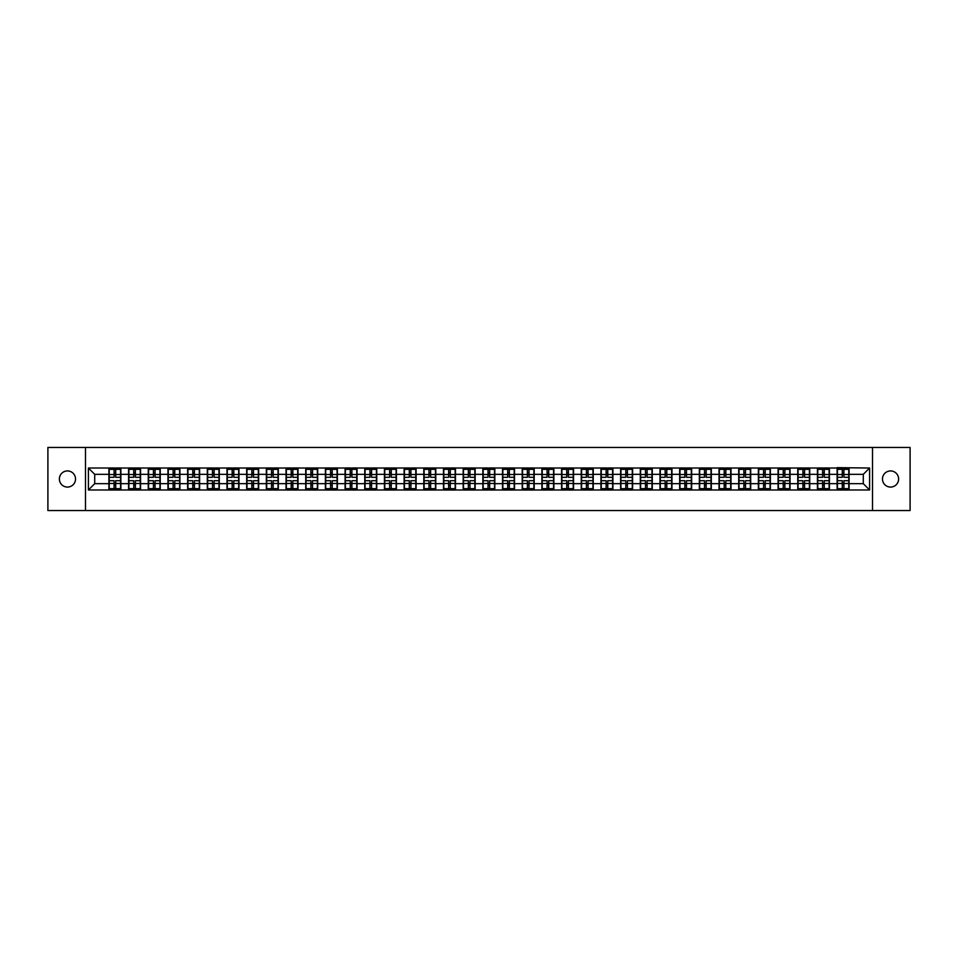 <?xml version="1.0" encoding="UTF-8"?>
<svg xmlns="http://www.w3.org/2000/svg" width="958" height="958" viewBox="0 0 958 958"><rect width="100%" height="100%" fill="white"/><g stroke="black" fill="none" stroke-linecap="round" stroke-linejoin="round"><path stroke-width="1.44" d="M890.545 487.071A8.071 8.071 0 0 1 882.474 479A8.071 8.071 0 0 1 890.545 470.929A8.071 8.071 0 0 1 898.616 479A8.071 8.071 0 0 1 890.545 487.071M67.455 487.071A8.071 8.071 0 0 1 59.384 479A8.071 8.071 0 0 1 67.455 470.929A8.071 8.071 0 0 1 75.526 479A8.071 8.071 0 0 1 67.455 487.071M872.499 510.542L910.1 510.542L910.1 447.458L872.499 447.458L872.499 510.542L85.502 510.542L85.502 447.458L47.9 447.458L47.9 510.542L85.502 510.542M872.499 447.458L85.502 447.458M863.29 483.67L863.29 474.33L849.099 474.33L849.099 483.67L863.29 483.67L869.601 489.981L869.601 468.019L837.112 467.648L837.112 474.33L829.424 474.33L829.424 483.67L837.112 483.67L837.112 474.33M869.601 489.981L88.399 489.981L88.399 468.019L108.901 468.019L108.901 474.33L94.71 474.33L94.71 483.67L108.901 483.67L108.901 474.33M837.112 468.019L108.901 468.019M837.112 483.67L837.112 489.981M829.424 483.67L829.424 489.981M829.424 468.019L829.424 474.33M809.738 483.67L817.437 483.67L817.437 474.33L809.738 474.33L809.738 489.981M817.437 483.67L817.437 489.981M817.437 468.019L817.437 474.33M809.738 468.019L809.738 474.33M790.051 483.67L797.751 483.67L797.751 474.33L790.051 474.33L790.051 489.981M797.751 483.67L797.751 489.981M797.751 468.019L797.751 474.33M790.051 468.019L790.051 474.33M770.376 483.67L778.076 483.67L778.076 474.33L770.376 474.33L770.376 489.981M778.076 483.67L778.076 489.981M778.076 468.019L778.076 474.33M770.376 468.019L770.376 474.33M750.689 483.67L758.389 483.67L758.389 474.33L750.689 474.33L750.689 489.981M758.389 483.67L758.389 489.981M758.389 468.019L758.389 474.33M750.689 468.019L750.689 474.33M731.014 483.67L738.702 483.67L738.702 474.33L731.014 474.33L731.014 489.981M738.702 483.67L738.702 489.981M738.702 468.019L738.702 474.33M731.014 468.019L731.014 474.33M711.327 483.67L719.027 483.67L719.027 474.33L711.327 474.33L711.327 489.981M719.027 483.67L719.027 489.981M719.027 468.019L719.027 474.33M711.327 468.019L711.327 474.33M691.652 483.67L699.34 483.67L699.34 474.33L691.652 474.33L691.652 489.981M699.34 483.67L699.34 489.981M699.34 468.019L699.34 474.33M691.652 468.019L691.652 474.33M671.965 483.67L679.665 483.67L679.665 474.33L671.965 474.33L671.965 489.981M679.665 483.67L679.665 489.981M679.665 468.019L679.665 474.33M671.965 468.019L671.965 474.33M652.29 483.67L659.978 483.67L659.978 474.33L652.29 474.33L652.29 489.981M659.978 483.67L659.978 489.981M659.978 468.019L659.978 474.33M652.29 468.019L652.29 474.33M632.603 483.67L640.303 483.67L640.303 474.33L632.603 474.33L632.603 489.981M640.303 483.67L640.303 489.981M640.303 468.019L640.303 474.33M632.603 468.019L632.603 474.33M612.916 483.67L620.616 483.67L620.616 474.33L612.916 474.33L612.916 489.981M620.616 483.67L620.616 489.981M620.616 468.019L620.616 474.33M612.916 468.019L612.916 474.33M593.241 483.67L600.941 483.67L600.941 474.33L593.241 474.33L593.241 489.981M600.941 483.67L600.941 489.981M600.941 468.019L600.941 474.33M593.241 468.019L593.241 474.33M573.555 483.67L581.255 483.67L581.255 474.33L573.555 474.33L573.555 489.981M581.255 483.67L581.255 489.981M581.255 468.019L581.255 474.33M573.555 468.019L573.555 474.33M553.88 483.67L561.58 483.67L561.58 474.33L553.88 474.33L553.88 489.981M561.58 483.67L561.58 489.981M561.58 468.019L561.58 474.33M553.88 468.019L553.88 474.33M534.193 483.67L541.893 483.67L541.893 474.33L534.193 474.33L534.193 489.981M541.893 483.67L541.893 489.981M541.893 468.019L541.893 474.33M534.193 468.019L534.193 474.33M514.518 483.67L522.206 483.67L522.206 474.33L514.518 474.33L514.518 489.981M522.206 483.67L522.206 489.981M522.206 468.019L522.206 474.33M514.518 468.019L514.518 474.33M494.831 483.67L502.531 483.67L502.531 474.33L494.831 474.33L494.831 489.981M502.531 483.67L502.531 489.981M502.531 468.019L502.531 474.33M494.831 468.019L494.831 474.33M475.156 483.67L482.844 483.67L482.844 474.33L475.156 474.33L475.156 489.981M482.844 483.67L482.844 489.981M482.844 468.019L482.844 474.33M475.156 468.019L475.156 474.33M455.469 483.67L463.169 483.67L463.169 474.33L455.469 474.33L455.469 489.981M463.169 483.67L463.169 489.981M463.169 468.019L463.169 474.33M455.469 468.019L455.469 474.33M435.794 483.67L443.482 483.67L443.482 474.33L435.794 474.33L435.794 489.981M443.482 483.67L443.482 489.981M443.482 468.019L443.482 474.33M435.794 468.019L435.794 474.33M416.107 483.67L423.807 483.67L423.807 474.33L416.107 474.33L416.107 489.981M423.807 483.67L423.807 489.981M423.807 468.019L423.807 474.33M416.107 468.019L416.107 474.33M396.42 483.67L404.12 483.67L404.12 474.33L396.42 474.33L396.42 489.981M404.12 483.67L404.12 489.981M404.12 468.019L404.12 474.33M396.42 468.019L396.42 474.33M376.745 483.67L384.445 483.67L384.445 474.33L376.745 474.33L376.745 489.981M384.445 483.67L384.445 489.981M384.445 468.019L384.445 474.33M376.745 468.019L376.745 474.33M357.059 483.67L364.759 483.67L364.759 474.33L357.059 474.33L357.059 489.981M364.759 483.67L364.759 489.981M364.759 468.019L364.759 474.33M357.059 468.019L357.059 474.33M337.384 483.67L345.084 483.67L345.084 474.33L337.384 474.33L337.384 489.981M345.084 483.67L345.084 489.981M345.084 468.019L345.084 474.33M337.384 468.019L337.384 474.33M317.697 483.67L325.397 483.67L325.397 474.33L317.697 474.33L317.697 489.981M325.397 483.67L325.397 489.981M325.397 468.019L325.397 474.33M317.697 468.019L317.697 474.33M298.022 483.67L305.71 483.67L305.71 474.33L298.022 474.33L298.022 489.981M305.71 483.67L305.71 489.981M305.71 468.019L305.71 474.33M298.022 468.019L298.022 474.33M278.335 483.67L286.035 483.67L286.035 474.33L278.335 474.33L278.335 489.981M286.035 483.67L286.035 489.981M286.035 468.019L286.035 474.33M278.335 468.019L278.335 474.33M258.66 483.67L266.348 483.67L266.348 474.33L258.66 474.33L258.66 489.981M266.348 483.67L266.348 489.981M266.348 468.019L266.348 474.33M258.66 468.019L258.66 474.33M238.973 483.67L246.673 483.67L246.673 474.33L238.973 474.33L238.973 489.981M246.673 483.67L246.673 489.981M246.673 468.019L246.673 474.33M238.973 468.019L238.973 474.33M219.298 483.67L226.986 483.67L226.986 474.33L219.298 474.33L219.298 489.981M226.986 483.67L226.986 489.981M226.986 468.019L226.986 474.33M219.298 468.019L219.298 474.33M199.611 483.67L207.311 483.67L207.311 474.33L199.611 474.33L199.611 489.981M207.311 483.67L207.311 489.981M207.311 468.019L207.311 474.33M199.611 468.019L199.611 474.33M179.924 483.67L187.624 483.67L187.624 474.33L179.924 474.33L179.924 489.981M187.624 483.67L187.624 489.981M187.624 468.019L187.624 474.33M179.924 468.019L179.924 474.33M160.249 483.67L167.949 483.67L167.949 474.33L160.249 474.33L160.249 489.981M167.949 483.67L167.949 489.981M167.949 468.019L167.949 474.33M160.249 468.019L160.249 474.33M140.563 483.67L148.262 483.67L148.262 474.33L140.563 474.33L140.563 489.981M148.262 483.67L148.262 489.981M148.262 468.019L148.262 474.33M140.563 468.019L140.563 474.33M120.888 483.67L128.576 483.67L128.576 474.33L120.888 474.33L120.888 489.981M128.576 483.67L128.576 489.981M128.576 468.019L128.576 474.33M120.888 468.019L120.888 474.33M108.901 483.67L108.901 489.981M94.71 483.67L88.399 489.981M88.399 468.019L94.71 474.33M849.099 483.67L849.099 489.981M849.099 468.019L849.099 474.33M869.601 468.019L863.29 474.33M120.564 480.7L120.564 490.041L115.714 490.041L115.714 480.7L120.564 480.7L120.564 467.959L115.714 467.959L115.714 469.348L120.564 469.348M109.212 474.533L114.074 474.533L114.074 467.959L109.212 467.959L109.212 480.7L114.074 480.7L114.074 490.041L109.212 490.041L109.212 488.652L114.074 488.652M114.074 472.701L115.714 472.701M115.714 469.54L114.074 469.54M114.074 474.545L115.714 474.545M114.074 474.533L114.074 477.3L109.212 477.3M109.212 469.348L114.074 469.348M114.074 483.455L115.714 483.455M114.074 488.46L115.714 488.46M114.074 485.299L115.714 485.299M109.212 480.7L109.212 488.652M115.714 488.652L120.564 488.652M115.714 469.348L115.714 477.3L120.564 477.3M140.251 480.7L140.251 490.041L135.389 490.041L135.389 480.7L140.251 480.7L140.251 467.959L135.389 467.959L135.389 469.348L140.251 469.348M128.899 474.533L133.749 474.533L133.749 467.959L128.899 467.959L128.899 480.7L133.749 480.7L133.749 490.041L128.899 490.041L128.899 488.652L133.749 488.652M133.749 472.701L135.389 472.701M135.389 469.54L133.749 469.54M133.749 474.545L135.389 474.545M133.749 474.533L133.749 477.3L128.899 477.3M128.899 469.348L133.749 469.348M133.749 483.455L135.389 483.455M133.749 488.46L135.389 488.46M133.749 485.299L135.389 485.299M128.899 480.7L128.899 488.652M135.389 488.652L140.251 488.652M135.389 469.348L135.389 477.3L140.251 477.3M159.938 480.7L159.938 490.041L155.076 490.041L155.076 480.7L159.938 480.7L159.938 467.959L155.076 467.959L155.076 469.348L159.938 469.348M148.574 474.533L153.436 474.533L153.436 467.959L148.574 467.959L148.574 480.7L153.436 480.7L153.436 490.041L148.574 490.041L148.574 488.652L153.436 488.652M153.436 472.701L155.076 472.701M155.076 469.54L153.436 469.54M153.436 474.545L155.076 474.545M153.436 474.533L153.436 477.3L148.574 477.3M148.574 469.348L153.436 469.348M153.436 483.455L155.076 483.455M153.436 488.46L155.076 488.46M153.436 485.299L155.076 485.299M148.574 480.7L148.574 488.652M155.076 488.652L159.938 488.652M155.076 469.348L155.076 477.3L159.938 477.3M179.613 480.7L179.613 490.041L174.763 490.041L174.763 480.7L179.613 480.7L179.613 467.959L174.763 467.959L174.763 469.348L179.613 469.348M168.261 474.533L173.123 474.533L173.123 467.959L168.261 467.959L168.261 480.7L173.123 480.7L173.123 490.041L168.261 490.041L168.261 488.652L173.123 488.652M173.123 472.701L174.763 472.701M174.763 469.54L173.123 469.54M173.123 474.545L174.763 474.545M173.123 474.533L173.123 477.3L168.261 477.3M168.261 469.348L173.123 469.348M173.123 483.455L174.763 483.455M173.123 488.46L174.763 488.46M173.123 485.299L174.763 485.299M168.261 480.7L168.261 488.652M174.763 488.652L179.613 488.652M174.763 469.348L174.763 477.3L179.613 477.3M199.3 480.7L199.3 490.041L194.438 490.041L194.438 480.7L199.3 480.7L199.3 467.959L194.438 467.959L194.438 469.348L199.3 469.348M187.936 474.533L192.798 474.533L192.798 467.959L187.936 467.959L187.936 480.7L192.798 480.7L192.798 490.041L187.936 490.041L187.936 488.652L192.798 488.652M192.798 472.701L194.438 472.701M194.438 469.54L192.798 469.54M192.798 474.545L194.438 474.545M192.798 474.533L192.798 477.3L187.936 477.3M187.936 469.348L192.798 469.348M192.798 483.455L194.438 483.455M192.798 488.46L194.438 488.46M192.798 485.299L194.438 485.299M187.936 480.7L187.936 488.652M194.438 488.652L199.3 488.652M194.438 469.348L194.438 477.3L199.3 477.3M218.975 480.7L218.975 490.041L214.125 490.041L214.125 480.7L218.975 480.7L218.975 467.959L214.125 467.959L214.125 469.348L218.975 469.348M207.623 474.533L212.484 474.533L212.484 467.959L207.623 467.959L207.623 480.7L212.484 480.7L212.484 490.041L207.623 490.041L207.623 488.652L212.484 488.652M212.484 472.701L214.125 472.701M214.125 469.54L212.484 469.54M212.484 474.545L214.125 474.545M212.484 474.533L212.484 477.3L207.623 477.3M207.623 469.348L212.484 469.348M212.484 483.455L214.125 483.455M212.484 488.46L214.125 488.46M212.484 485.299L214.125 485.299M207.623 480.7L207.623 488.652M214.125 488.652L218.975 488.652M214.125 469.348L214.125 477.3L218.975 477.3M238.662 480.7L238.662 490.041L233.8 490.041L233.8 480.7L238.662 480.7L238.662 467.959L233.8 467.959L233.8 469.348L238.662 469.348M227.309 474.533L232.159 474.533L232.159 467.959L227.309 467.959L227.309 480.7L232.159 480.7L232.159 490.041L227.309 490.041L227.309 488.652L232.159 488.652M232.159 472.701L233.8 472.701M233.8 469.54L232.159 469.54M232.159 474.545L233.8 474.545M232.159 474.533L232.159 477.3L227.309 477.3M227.309 469.348L232.159 469.348M232.159 483.455L233.8 483.455M232.159 488.46L233.8 488.46M232.159 485.299L233.8 485.299M227.309 480.7L227.309 488.652M233.8 488.652L238.662 488.652M233.8 469.348L233.8 477.3L238.662 477.3M258.337 480.7L258.337 490.041L253.487 490.041L253.487 480.7L258.337 480.7L258.337 467.959L253.487 467.959L253.487 469.348L258.337 469.348M246.984 474.533L251.846 474.533L251.846 467.959L246.984 467.959L246.984 480.7L251.846 480.7L251.846 490.041L246.984 490.041L246.984 488.652L251.846 488.652M251.846 472.701L253.487 472.701M253.487 469.54L251.846 469.54M251.846 474.545L253.487 474.545M251.846 474.533L251.846 477.3L246.984 477.3M246.984 469.348L251.846 469.348M251.846 483.455L253.487 483.455M251.846 488.46L253.487 488.46M251.846 485.299L253.487 485.299M246.984 480.7L246.984 488.652M253.487 488.652L258.337 488.652M253.487 469.348L253.487 477.3L258.337 477.3M278.024 480.7L278.024 490.041L273.162 490.041L273.162 480.7L278.024 480.7L278.024 467.959L273.162 467.959L273.162 469.348L278.024 469.348M266.671 474.533L271.521 474.533L271.521 467.959L266.671 467.959L266.671 480.7L271.521 480.7L271.521 490.041L266.671 490.041L266.671 488.652L271.521 488.652M271.521 472.701L273.162 472.701M273.162 469.54L271.521 469.54M271.521 474.545L273.162 474.545M271.521 474.533L271.521 477.3L266.671 477.3M266.671 469.348L271.521 469.348M271.521 483.455L273.162 483.455M271.521 488.46L273.162 488.46M271.521 485.299L273.162 485.299M266.671 480.7L266.671 488.652M273.162 488.652L278.024 488.652M273.162 469.348L273.162 477.3L278.024 477.3M297.698 480.7L297.698 490.041L292.849 490.041L292.849 480.7L297.698 480.7L297.698 467.959L292.849 467.959L292.849 469.348L297.698 469.348M286.346 474.533L291.208 474.533L291.208 467.959L286.346 467.959L286.346 480.7L291.208 480.7L291.208 490.041L286.346 490.041L286.346 488.652L291.208 488.652M291.208 472.701L292.849 472.701M292.849 469.54L291.208 469.54M291.208 474.545L292.849 474.545M291.208 474.533L291.208 477.3L286.346 477.3M286.346 469.348L291.208 469.348M291.208 483.455L292.849 483.455M291.208 488.46L292.849 488.46M291.208 485.299L292.849 485.299M286.346 480.7L286.346 488.652M292.849 488.652L297.698 488.652M292.849 469.348L292.849 477.3L297.698 477.3M317.385 480.7L317.385 490.041L312.524 490.041L312.524 480.7L317.385 480.7L317.385 467.959L312.524 467.959L312.524 469.348L317.385 469.348M306.033 474.533L310.883 474.533L310.883 467.959L306.033 467.959L306.033 480.7L310.883 480.7L310.883 490.041L306.033 490.041L306.033 488.652L310.883 488.652M310.883 472.701L312.524 472.701M312.524 469.54L310.883 469.54M310.883 474.545L312.524 474.545M310.883 474.533L310.883 477.3L306.033 477.3M306.033 469.348L310.883 469.348M310.883 483.455L312.524 483.455M310.883 488.46L312.524 488.46M310.883 485.299L312.524 485.299M306.033 480.7L306.033 488.652M312.524 488.652L317.385 488.652M312.524 469.348L312.524 477.3L317.385 477.3M337.06 480.7L337.06 490.041L332.21 490.041L332.21 480.7L337.06 480.7L337.06 467.959L332.21 467.959L332.21 469.348L337.06 469.348M325.708 474.533L330.57 474.533L330.57 467.959L325.708 467.959L325.708 480.7L330.57 480.7L330.57 490.041L325.708 490.041L325.708 488.652L330.57 488.652M330.57 472.701L332.21 472.701M332.21 469.54L330.57 469.54M330.57 474.545L332.21 474.545M330.57 474.533L330.57 477.3L325.708 477.3M325.708 469.348L330.57 469.348M330.57 483.455L332.21 483.455M330.57 488.46L332.21 488.46M330.57 485.299L332.21 485.299M325.708 480.7L325.708 488.652M332.21 488.652L337.06 488.652M332.21 469.348L332.21 477.3L337.06 477.3M356.747 480.7L356.747 490.041L351.885 490.041L351.885 480.7L356.747 480.7L356.747 467.959L351.885 467.959L351.885 469.348L356.747 469.348M345.395 474.533L350.245 474.533L350.245 467.959L345.395 467.959L345.395 480.7L350.245 480.7L350.245 490.041L345.395 490.041L345.395 488.652L350.245 488.652M350.245 472.701L351.885 472.701M351.885 469.54L350.245 469.54M350.245 474.545L351.885 474.545M350.245 474.533L350.245 477.3L345.395 477.3M345.395 469.348L350.245 469.348M350.245 483.455L351.885 483.455M350.245 488.46L351.885 488.46M350.245 485.299L351.885 485.299M345.395 480.7L345.395 488.652M351.885 488.652L356.747 488.652M351.885 469.348L351.885 477.3L356.747 477.3M376.434 480.7L376.434 490.041L371.572 490.041L371.572 480.7L376.434 480.7L376.434 467.959L371.572 467.959L371.572 469.348L376.434 469.348M365.07 474.533L369.932 474.533L369.932 467.959L365.07 467.959L365.07 480.7L369.932 480.7L369.932 490.041L365.07 490.041L365.07 488.652L369.932 488.652M369.932 472.701L371.572 472.701M371.572 469.54L369.932 469.54M369.932 474.545L371.572 474.545M369.932 474.533L369.932 477.3L365.07 477.3M365.07 469.348L369.932 469.348M369.932 483.455L371.572 483.455M369.932 488.46L371.572 488.46M369.932 485.299L371.572 485.299M365.07 480.7L365.07 488.652M371.572 488.652L376.434 488.652M371.572 469.348L371.572 477.3L376.434 477.3M396.109 480.7L396.109 490.041L391.259 490.041L391.259 480.7L396.109 480.7L396.109 467.959L391.259 467.959L391.259 469.348L396.109 469.348M384.757 474.533L389.619 474.533L389.619 467.959L384.757 467.959L384.757 480.7L389.619 480.7L389.619 490.041L384.757 490.041L384.757 488.652L389.619 488.652M389.619 472.701L391.259 472.701M391.259 469.54L389.619 469.54M389.619 474.545L391.259 474.545M389.619 474.533L389.619 477.3L384.757 477.3M384.757 469.348L389.619 469.348M389.619 483.455L391.259 483.455M389.619 488.46L391.259 488.46M389.619 485.299L391.259 485.299M384.757 480.7L384.757 488.652M391.259 488.652L396.109 488.652M391.259 469.348L391.259 477.3L396.109 477.3M415.796 480.7L415.796 490.041L410.934 490.041L410.934 480.7L415.796 480.7L415.796 467.959L410.934 467.959L410.934 469.348L415.796 469.348M404.432 474.533L409.294 474.533L409.294 467.959L404.432 467.959L404.432 480.7L409.294 480.7L409.294 490.041L404.432 490.041L404.432 488.652L409.294 488.652M409.294 472.701L410.934 472.701M410.934 469.54L409.294 469.54M409.294 474.545L410.934 474.545M409.294 474.533L409.294 477.3L404.432 477.3M404.432 469.348L409.294 469.348M409.294 483.455L410.934 483.455M409.294 488.46L410.934 488.46M409.294 485.299L410.934 485.299M404.432 480.7L404.432 488.652M410.934 488.652L415.796 488.652M410.934 469.348L410.934 477.3L415.796 477.3M435.471 480.7L435.471 490.041L430.621 490.041L430.621 480.7L435.471 480.7L435.471 467.959L430.621 467.959L430.621 469.348L435.471 469.348M424.119 474.533L428.98 474.533L428.98 467.959L424.119 467.959L424.119 480.7L428.98 480.7L428.98 490.041L424.119 490.041L424.119 488.652L428.98 488.652M428.98 472.701L430.621 472.701M430.621 469.54L428.98 469.54M428.98 474.545L430.621 474.545M428.98 474.533L428.98 477.3L424.119 477.3M424.119 469.348L428.98 469.348M428.98 483.455L430.621 483.455M428.98 488.46L430.621 488.46M428.98 485.299L430.621 485.299M424.119 480.7L424.119 488.652M430.621 488.652L435.471 488.652M430.621 469.348L430.621 477.3L435.471 477.3M455.158 480.7L455.158 490.041L450.296 490.041L450.296 480.7L455.158 480.7L455.158 467.959L450.296 467.959L450.296 469.348L455.158 469.348M443.805 474.533L448.655 474.533L448.655 467.959L443.805 467.959L443.805 480.7L448.655 480.7L448.655 490.041L443.805 490.041L443.805 488.652L448.655 488.652M448.655 472.701L450.296 472.701M450.296 469.54L448.655 469.54M448.655 474.545L450.296 474.545M448.655 474.533L448.655 477.3L443.805 477.3M443.805 469.348L448.655 469.348M448.655 483.455L450.296 483.455M448.655 488.46L450.296 488.46M448.655 485.299L450.296 485.299M443.805 480.7L443.805 488.652M450.296 488.652L455.158 488.652M450.296 469.348L450.296 477.3L455.158 477.3M474.833 480.7L474.833 490.041L469.983 490.041L469.983 480.7L474.833 480.7L474.833 467.959L469.983 467.959L469.983 469.348L474.833 469.348M463.48 474.533L468.342 474.533L468.342 467.959L463.48 467.959L463.48 480.7L468.342 480.7L468.342 490.041L463.48 490.041L463.48 488.652L468.342 488.652M468.342 472.701L469.983 472.701M469.983 469.54L468.342 469.54M468.342 474.545L469.983 474.545M468.342 474.533L468.342 477.3L463.48 477.3M463.48 469.348L468.342 469.348M468.342 483.455L469.983 483.455M468.342 488.46L469.983 488.46M468.342 485.299L469.983 485.299M463.48 480.7L463.48 488.652M469.983 488.652L474.833 488.652M469.983 469.348L469.983 477.3L474.833 477.3M494.52 480.7L494.52 490.041L489.658 490.041L489.658 480.7L494.52 480.7L494.52 467.959L489.658 467.959L489.658 469.348L494.52 469.348M483.167 474.533L488.017 474.533L488.017 467.959L483.167 467.959L483.167 480.7L488.017 480.7L488.017 490.041L483.167 490.041L483.167 488.652L488.017 488.652M488.017 472.701L489.658 472.701M489.658 469.54L488.017 469.54M488.017 474.545L489.658 474.545M488.017 474.533L488.017 477.3L483.167 477.3M483.167 469.348L488.017 469.348M488.017 483.455L489.658 483.455M488.017 488.46L489.658 488.46M488.017 485.299L489.658 485.299M483.167 480.7L483.167 488.652M489.658 488.652L494.52 488.652M489.658 469.348L489.658 477.3L494.52 477.3M514.195 480.7L514.195 490.041L509.345 490.041L509.345 480.7L514.195 480.7L514.195 467.959L509.345 467.959L509.345 469.348L514.195 469.348M502.842 474.533L507.704 474.533L507.704 467.959L502.842 467.959L502.842 480.7L507.704 480.7L507.704 490.041L502.842 490.041L502.842 488.652L507.704 488.652M507.704 472.701L509.345 472.701M509.345 469.54L507.704 469.54M507.704 474.545L509.345 474.545M507.704 474.533L507.704 477.3L502.842 477.3M502.842 469.348L507.704 469.348M507.704 483.455L509.345 483.455M507.704 488.46L509.345 488.46M507.704 485.299L509.345 485.299M502.842 480.7L502.842 488.652M509.345 488.652L514.195 488.652M509.345 469.348L509.345 477.3L514.195 477.3M533.881 480.7L533.881 490.041L529.02 490.041L529.02 480.7L533.881 480.7L533.881 467.959L529.02 467.959L529.02 469.348L533.881 469.348M522.529 474.533L527.379 474.533L527.379 467.959L522.529 467.959L522.529 480.7L527.379 480.7L527.379 490.041L522.529 490.041L522.529 488.652L527.379 488.652M527.379 472.701L529.02 472.701M529.02 469.54L527.379 469.54M527.379 474.545L529.02 474.545M527.379 474.533L527.379 477.3L522.529 477.3M522.529 469.348L527.379 469.348M527.379 483.455L529.02 483.455M527.379 488.46L529.02 488.46M527.379 485.299L529.02 485.299M522.529 480.7L522.529 488.652M529.02 488.652L533.881 488.652M529.02 469.348L529.02 477.3L533.881 477.3M553.568 480.7L553.568 490.041L548.706 490.041L548.706 480.7L553.568 480.7L553.568 467.959L548.706 467.959L548.706 469.348L553.568 469.348M542.204 474.533L547.066 474.533L547.066 467.959L542.204 467.959L542.204 480.7L547.066 480.7L547.066 490.041L542.204 490.041L542.204 488.652L547.066 488.652M547.066 472.701L548.706 472.701M548.706 469.54L547.066 469.54M547.066 474.545L548.706 474.545M547.066 474.533L547.066 477.3L542.204 477.3M542.204 469.348L547.066 469.348M547.066 483.455L548.706 483.455M547.066 488.46L548.706 488.46M547.066 485.299L548.706 485.299M542.204 480.7L542.204 488.652M548.706 488.652L553.568 488.652M548.706 469.348L548.706 477.3L553.568 477.3M573.243 480.7L573.243 490.041L568.381 490.041L568.381 480.7L573.243 480.7L573.243 467.959L568.381 467.959L568.381 469.348L573.243 469.348M561.891 474.533L566.741 474.533L566.741 467.959L561.891 467.959L561.891 480.7L566.741 480.7L566.741 490.041L561.891 490.041L561.891 488.652L566.741 488.652M566.741 472.701L568.381 472.701M568.381 469.54L566.741 469.54M566.741 474.545L568.381 474.545M566.741 474.533L566.741 477.3L561.891 477.3M561.891 469.348L566.741 469.348M566.741 483.455L568.381 483.455M566.741 488.46L568.381 488.46M566.741 485.299L568.381 485.299M561.891 480.7L561.891 488.652M568.381 488.652L573.243 488.652M568.381 469.348L568.381 477.3L573.243 477.3M592.93 480.7L592.93 490.041L588.068 490.041L588.068 480.7L592.93 480.7L592.93 467.959L588.068 467.959L588.068 469.348L592.93 469.348M581.566 474.533L586.428 474.533L586.428 467.959L581.566 467.959L581.566 480.7L586.428 480.7L586.428 490.041L581.566 490.041L581.566 488.652L586.428 488.652M586.428 472.701L588.068 472.701M588.068 469.54L586.428 469.54M586.428 474.545L588.068 474.545M586.428 474.533L586.428 477.3L581.566 477.3M581.566 469.348L586.428 469.348M586.428 483.455L588.068 483.455M586.428 488.46L588.068 488.46M586.428 485.299L588.068 485.299M581.566 480.7L581.566 488.652M588.068 488.652L592.93 488.652M588.068 469.348L588.068 477.3L592.93 477.3M612.605 480.7L612.605 490.041L607.755 490.041L607.755 480.7L612.605 480.7L612.605 467.959L607.755 467.959L607.755 469.348L612.605 469.348M601.253 474.533L606.115 474.533L606.115 467.959L601.253 467.959L601.253 480.7L606.115 480.7L606.115 490.041L601.253 490.041L601.253 488.652L606.115 488.652M606.115 472.701L607.755 472.701M607.755 469.54L606.115 469.54M606.115 474.545L607.755 474.545M606.115 474.533L606.115 477.3L601.253 477.3M601.253 469.348L606.115 469.348M606.115 483.455L607.755 483.455M606.115 488.46L607.755 488.46M606.115 485.299L607.755 485.299M601.253 480.7L601.253 488.652M607.755 488.652L612.605 488.652M607.755 469.348L607.755 477.3L612.605 477.3M632.292 480.7L632.292 490.041L627.43 490.041L627.43 480.7L632.292 480.7L632.292 467.959L627.43 467.959L627.43 469.348L632.292 469.348M620.94 474.533L625.79 474.533L625.79 467.959L620.94 467.959L620.94 480.7L625.79 480.7L625.79 490.041L620.94 490.041L620.94 488.652L625.79 488.652M625.79 472.701L627.43 472.701M627.43 469.54L625.79 469.54M625.79 474.545L627.43 474.545M625.79 474.533L625.79 477.3L620.94 477.3M620.94 469.348L625.79 469.348M625.79 483.455L627.43 483.455M625.79 488.46L627.43 488.46M625.79 485.299L627.43 485.299M620.94 480.7L620.94 488.652M627.43 488.652L632.292 488.652M627.43 469.348L627.43 477.3L632.292 477.3M651.967 480.7L651.967 490.041L647.117 490.041L647.117 480.7L651.967 480.7L651.967 467.959L647.117 467.959L647.117 469.348L651.967 469.348M640.615 474.533L645.476 474.533L645.476 467.959L640.615 467.959L640.615 480.7L645.476 480.7L645.476 490.041L640.615 490.041L640.615 488.652L645.476 488.652M645.476 472.701L647.117 472.701M647.117 469.54L645.476 469.54M645.476 474.545L647.117 474.545M645.476 474.533L645.476 477.3L640.615 477.3M640.615 469.348L645.476 469.348M645.476 483.455L647.117 483.455M645.476 488.46L647.117 488.46M645.476 485.299L647.117 485.299M640.615 480.7L640.615 488.652M647.117 488.652L651.967 488.652M647.117 469.348L647.117 477.3L651.967 477.3M671.654 480.7L671.654 490.041L666.792 490.041L666.792 480.7L671.654 480.7L671.654 467.959L666.792 467.959L666.792 469.348L671.654 469.348M660.302 474.533L665.151 474.533L665.151 467.959L660.302 467.959L660.302 480.7L665.151 480.7L665.151 490.041L660.302 490.041L660.302 488.652L665.151 488.652M665.151 472.701L666.792 472.701M666.792 469.54L665.151 469.54M665.151 474.545L666.792 474.545M665.151 474.533L665.151 477.3L660.302 477.3M660.302 469.348L665.151 469.348M665.151 483.455L666.792 483.455M665.151 488.46L666.792 488.46M665.151 485.299L666.792 485.299M660.302 480.7L660.302 488.652M666.792 488.652L671.654 488.652M666.792 469.348L666.792 477.3L671.654 477.3M691.329 480.7L691.329 490.041L686.479 490.041L686.479 480.7L691.329 480.7L691.329 467.959L686.479 467.959L686.479 469.348L691.329 469.348M679.976 474.533L684.838 474.533L684.838 467.959L679.976 467.959L679.976 480.7L684.838 480.7L684.838 490.041L679.976 490.041L679.976 488.652L684.838 488.652M684.838 472.701L686.479 472.701M686.479 469.54L684.838 469.54M684.838 474.545L686.479 474.545M684.838 474.533L684.838 477.3L679.976 477.3M679.976 469.348L684.838 469.348M684.838 483.455L686.479 483.455M684.838 488.46L686.479 488.46M684.838 485.299L686.479 485.299M679.976 480.7L679.976 488.652M686.479 488.652L691.329 488.652M686.479 469.348L686.479 477.3L691.329 477.3M711.016 480.7L711.016 490.041L706.154 490.041L706.154 480.7L711.016 480.7L711.016 467.959L706.154 467.959L706.154 469.348L711.016 469.348M699.663 474.533L704.513 474.533L704.513 467.959L699.663 467.959L699.663 480.7L704.513 480.7L704.513 490.041L699.663 490.041L699.663 488.652L704.513 488.652M704.513 472.701L706.154 472.701M706.154 469.54L704.513 469.54M704.513 474.545L706.154 474.545M704.513 474.533L704.513 477.3L699.663 477.3M699.663 469.348L704.513 469.348M704.513 483.455L706.154 483.455M704.513 488.46L706.154 488.46M704.513 485.299L706.154 485.299M699.663 480.7L699.663 488.652M706.154 488.652L711.016 488.652M706.154 469.348L706.154 477.3L711.016 477.3M730.691 480.7L730.691 490.041L725.841 490.041L725.841 480.7L730.691 480.7L730.691 467.959L725.841 467.959L725.841 469.348L730.691 469.348M719.338 474.533L724.2 474.533L724.2 467.959L719.338 467.959L719.338 480.7L724.2 480.7L724.2 490.041L719.338 490.041L719.338 488.652L724.2 488.652M724.2 472.701L725.841 472.701M725.841 469.54L724.2 469.54M724.2 474.545L725.841 474.545M724.2 474.533L724.2 477.3L719.338 477.3M719.338 469.348L724.2 469.348M724.2 483.455L725.841 483.455M724.2 488.46L725.841 488.46M724.2 485.299L725.841 485.299M719.338 480.7L719.338 488.652M725.841 488.652L730.691 488.652M725.841 469.348L725.841 477.3L730.691 477.3M750.377 480.7L750.377 490.041L745.516 490.041L745.516 480.7L750.377 480.7L750.377 467.959L745.516 467.959L745.516 469.348L750.377 469.348M739.025 474.533L743.875 474.533L743.875 467.959L739.025 467.959L739.025 480.7L743.875 480.7L743.875 490.041L739.025 490.041L739.025 488.652L743.875 488.652M743.875 472.701L745.516 472.701M745.516 469.54L743.875 469.54M743.875 474.545L745.516 474.545M743.875 474.533L743.875 477.3L739.025 477.3M739.025 469.348L743.875 469.348M743.875 483.455L745.516 483.455M743.875 488.46L745.516 488.46M743.875 485.299L745.516 485.299M739.025 480.7L739.025 488.652M745.516 488.652L750.377 488.652M745.516 469.348L745.516 477.3L750.377 477.3M770.064 480.7L770.064 490.041L765.202 490.041L765.202 480.7L770.064 480.7L770.064 467.959L765.202 467.959L765.202 469.348L770.064 469.348M758.7 474.533L763.562 474.533L763.562 467.959L758.7 467.959L758.7 480.7L763.562 480.7L763.562 490.041L758.7 490.041L758.7 488.652L763.562 488.652M763.562 472.701L765.202 472.701M765.202 469.54L763.562 469.54M763.562 474.545L765.202 474.545M763.562 474.533L763.562 477.3L758.7 477.3M758.7 469.348L763.562 469.348M763.562 483.455L765.202 483.455M763.562 488.46L765.202 488.46M763.562 485.299L765.202 485.299M758.7 480.7L758.7 488.652M765.202 488.652L770.064 488.652M765.202 469.348L765.202 477.3L770.064 477.3M789.739 480.7L789.739 490.041L784.877 490.041L784.877 480.7L789.739 480.7L789.739 467.959L784.877 467.959L784.877 469.348L789.739 469.348M778.387 474.533L783.237 474.533L783.237 467.959L778.387 467.959L778.387 480.7L783.237 480.7L783.237 490.041L778.387 490.041L778.387 488.652L783.237 488.652M783.237 472.701L784.877 472.701M784.877 469.54L783.237 469.54M783.237 474.545L784.877 474.545M783.237 474.533L783.237 477.3L778.387 477.3M778.387 469.348L783.237 469.348M783.237 483.455L784.877 483.455M783.237 488.46L784.877 488.46M783.237 485.299L784.877 485.299M778.387 480.7L778.387 488.652M784.877 488.652L789.739 488.652M784.877 469.348L784.877 477.3L789.739 477.3M809.426 480.7L809.426 490.041L804.564 490.041L804.564 480.7L809.426 480.7L809.426 467.959L804.564 467.959L804.564 469.348L809.426 469.348M798.062 474.533L802.924 474.533L802.924 467.959L798.062 467.959L798.062 480.7L802.924 480.7L802.924 490.041L798.062 490.041L798.062 488.652L802.924 488.652M802.924 472.701L804.564 472.701M804.564 469.54L802.924 469.54M802.924 474.545L804.564 474.545M802.924 474.533L802.924 477.3L798.062 477.3M798.062 469.348L802.924 469.348M802.924 483.455L804.564 483.455M802.924 488.46L804.564 488.46M802.924 485.299L804.564 485.299M798.062 480.7L798.062 488.652M804.564 488.652L809.426 488.652M804.564 469.348L804.564 477.3L809.426 477.3M829.101 480.7L829.101 490.041L824.251 490.041L824.251 480.7L829.101 480.7L829.101 467.959L824.251 467.959L824.251 469.348L829.101 469.348M817.749 474.533L822.611 474.533L822.611 467.959L817.749 467.959L817.749 480.7L822.611 480.7L822.611 490.041L817.749 490.041L817.749 488.652L822.611 488.652M822.611 472.701L824.251 472.701M824.251 469.54L822.611 469.54M822.611 474.545L824.251 474.545M822.611 474.533L822.611 477.3L817.749 477.3M817.749 469.348L822.611 469.348M822.611 483.455L824.251 483.455M822.611 488.46L824.251 488.46M822.611 485.299L824.251 485.299M817.749 480.7L817.749 488.652M824.251 488.652L829.101 488.652M824.251 469.348L824.251 477.3L829.101 477.3M848.788 480.7L848.788 490.041L843.926 490.041L843.926 480.7L848.788 480.7L848.788 467.959L843.926 467.959L843.926 469.348L848.788 469.348M837.436 474.533L842.286 474.533L842.286 467.959L837.436 467.959L837.436 480.7L842.286 480.7L842.286 490.041L837.436 490.041L837.436 488.652L842.286 488.652M842.286 472.701L843.926 472.701M843.926 469.54L842.286 469.54M842.286 474.545L843.926 474.545M842.286 474.533L842.286 477.3L837.436 477.3M837.436 469.348L842.286 469.348M842.286 483.455L843.926 483.455M842.286 488.46L843.926 488.46M842.286 485.299L843.926 485.299M837.436 480.7L837.436 488.652M843.926 488.652L848.788 488.652M843.926 469.348L843.926 477.3L848.788 477.3M109.212 483.467L114.074 483.467M115.714 483.467L120.564 483.467M115.714 474.533L120.564 474.533M128.899 483.467L133.749 483.467M135.389 483.467L140.251 483.467M135.389 474.533L140.251 474.533M148.574 483.467L153.436 483.467M155.076 483.467L159.938 483.467M155.076 474.533L159.938 474.533M168.261 483.467L173.123 483.467M174.763 483.467L179.613 483.467M174.763 474.533L179.613 474.533M187.936 483.467L192.798 483.467M194.438 483.467L199.3 483.467M194.438 474.533L199.3 474.533M207.623 483.467L212.484 483.467M214.125 483.467L218.975 483.467M214.125 474.533L218.975 474.533M227.309 483.467L232.159 483.467M233.8 483.467L238.662 483.467M233.8 474.533L238.662 474.533M246.984 483.467L251.846 483.467M253.487 483.467L258.337 483.467M253.487 474.533L258.337 474.533M266.671 483.467L271.521 483.467M273.162 483.467L278.024 483.467M273.162 474.533L278.024 474.533M286.346 483.467L291.208 483.467M292.849 483.467L297.698 483.467M292.849 474.533L297.698 474.533M306.033 483.467L310.883 483.467M312.524 483.467L317.385 483.467M312.524 474.533L317.385 474.533M325.708 483.467L330.57 483.467M332.21 483.467L337.06 483.467M332.21 474.533L337.06 474.533M345.395 483.467L350.245 483.467M351.885 483.467L356.747 483.467M351.885 474.533L356.747 474.533M365.07 483.467L369.932 483.467M371.572 483.467L376.434 483.467M371.572 474.533L376.434 474.533M384.757 483.467L389.619 483.467M391.259 483.467L396.109 483.467M391.259 474.533L396.109 474.533M404.432 483.467L409.294 483.467M410.934 483.467L415.796 483.467M410.934 474.533L415.796 474.533M424.119 483.467L428.98 483.467M430.621 483.467L435.471 483.467M430.621 474.533L435.471 474.533M443.805 483.467L448.655 483.467M450.296 483.467L455.158 483.467M450.296 474.533L455.158 474.533M463.48 483.467L468.342 483.467M469.983 483.467L474.833 483.467M469.983 474.533L474.833 474.533M483.167 483.467L488.017 483.467M489.658 483.467L494.52 483.467M489.658 474.533L494.52 474.533M502.842 483.467L507.704 483.467M509.345 483.467L514.195 483.467M509.345 474.533L514.195 474.533M522.529 483.467L527.379 483.467M529.02 483.467L533.881 483.467M529.02 474.533L533.881 474.533M542.204 483.467L547.066 483.467M548.706 483.467L553.568 483.467M548.706 474.533L553.568 474.533M561.891 483.467L566.741 483.467M568.381 483.467L573.243 483.467M568.381 474.533L573.243 474.533M581.566 483.467L586.428 483.467M588.068 483.467L592.93 483.467M588.068 474.533L592.93 474.533M601.253 483.467L606.115 483.467M607.755 483.467L612.605 483.467M607.755 474.533L612.605 474.533M620.94 483.467L625.79 483.467M627.43 483.467L632.292 483.467M627.43 474.533L632.292 474.533M640.615 483.467L645.476 483.467M647.117 483.467L651.967 483.467M647.117 474.533L651.967 474.533M660.302 483.467L665.151 483.467M666.792 483.467L671.654 483.467M666.792 474.533L671.654 474.533M679.976 483.467L684.838 483.467M686.479 483.467L691.329 483.467M686.479 474.533L691.329 474.533M699.663 483.467L704.513 483.467M706.154 483.467L711.016 483.467M706.154 474.533L711.016 474.533M719.338 483.467L724.2 483.467M725.841 483.467L730.691 483.467M725.841 474.533L730.691 474.533M739.025 483.467L743.875 483.467M745.516 483.467L750.377 483.467M745.516 474.533L750.377 474.533M758.7 483.467L763.562 483.467M765.202 483.467L770.064 483.467M765.202 474.533L770.064 474.533M778.387 483.467L783.237 483.467M784.877 483.467L789.739 483.467M784.877 474.533L789.739 474.533M798.062 483.467L802.924 483.467M804.564 483.467L809.426 483.467M804.564 474.533L809.426 474.533M817.749 483.467L822.611 483.467M824.251 483.467L829.101 483.467M824.251 474.533L829.101 474.533M837.436 483.467L842.286 483.467M843.926 483.467L848.788 483.467M843.926 474.533L848.788 474.533"/></g></svg>

